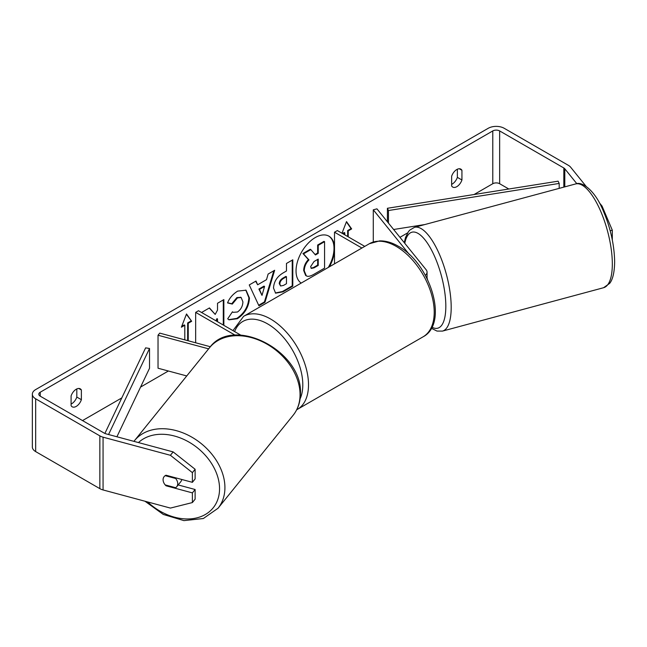 <?xml version="1.0" encoding="UTF-8"?>
<svg xmlns="http://www.w3.org/2000/svg" width="647" height="647" viewBox="0 0 647 647"><rect width="100%" height="100%" fill="white"/><g stroke="black" fill="none" stroke-linecap="round" stroke-linejoin="round"><path stroke-width="0.97" d="M409.543 254.716L373.287 209.822L376.942 208.844L426.155 269.767A9.697 5.597 180 0 1 427.06 272.128A9.697 5.597 180 0 1 425.354 275.298M364.771 246.386L337.362 230.558L334.507 232.208L334.507 263.855M361.908 248.027L334.507 232.208M373.287 209.822L373.287 241.978M210.364 346.743L159.736 333.116L158.03 335.227L208.625 348.846M158.03 335.227L158.03 368.216L186.74 375.947M235.185 335.203L195.661 312.38L195.661 342.781M240.805 335.146L198.516 310.73L195.661 312.38M181.767 479.467A8.079 5.977 38.9 0 1 180.796 481.692L176.696 486.77A8.079 5.977 38.9 0 1 175.644 487.717L165.179 484.902A8.079 5.977 38.9 0 1 163.084 479.718A8.079 5.977 38.9 0 1 164.128 476.613A8.079 5.977 38.9 0 1 165.179 475.666L175.644 478.481A8.079 5.977 38.9 0 1 177.731 483.665A8.079 5.977 38.9 0 1 176.696 486.77M175.644 478.481L176.081 477.939M328.312 267.429A27.255 15.738 120 0 0 328.652 236.026M329.436 266.782A27.255 15.738 120 0 0 334.507 250.688M334.507 246.725A27.255 15.738 120 0 0 328.943 236.187A27.255 15.738 120 0 0 315.315 237.538A27.255 15.738 120 0 0 297.644 261.097A27.255 15.738 120 0 0 301.195 283.087M508.809 189.005L499.646 183.716A4.853 2.798 0 0 0 492.788 183.716L474.073 194.521M421.019 225.156L419.668 225.932M407.594 232.904L399.943 237.32M168.39 371.006L140.577 387.068M121.806 397.905L82.517 420.582M576.841 183.699L564.799 168.786A4.853 2.798 0 0 0 563.828 167.985L499.646 130.929A4.853 2.798 0 0 0 492.788 130.929L40.235 392.211A4.853 2.798 0 0 0 38.812 394.193A4.853 2.798 0 0 0 40.235 396.174L104.418 433.223A4.853 2.798 0 0 0 105.801 433.781L173.145 451.913L195.111 469.261L195.111 478.942L192.385 482.33L192.385 472.642L170.412 455.294L173.145 451.913M223.854 325.36L223.854 299.61L217.521 303.265L217.521 310.091L215.2 314.41L209.458 307.923L201.848 312.315L202.487 313.019M216.43 321.066L217.521 318.947L217.521 321.696M257.66 284.777L266.507 279.666L268.125 274.053L274.66 270.276L264.987 302.278L258.921 305.78L249.249 284.947L256.002 281.049L257.66 284.777L255.662 281.243M451.646 176.219A8.079 4.666 -60 0 1 460.834 169.134A8.079 4.666 -60 0 1 461.934 170.282L461.934 179.995A8.079 4.666 -60 0 1 456.79 186.684A8.079 4.666 -60 0 1 452.746 187.088A8.079 4.666 -60 0 1 451.646 185.932L451.646 176.219M71.089 395.932L71.089 405.645A8.079 4.666 120 0 0 72.189 406.801A8.079 4.666 120 0 0 76.233 406.397A8.079 4.666 120 0 0 81.376 399.709L81.376 389.995A8.079 4.666 120 0 0 80.277 388.839A8.079 4.666 120 0 0 71.089 395.932M181.702 326.371L184.225 324.915L184.799 325.239L181.37 327.22L186.514 313.965L191.658 321.284L188.228 323.265L188.228 340.783M184.799 325.239L184.799 339.861M347.649 236.503L347.649 230.558L348.223 230.89L351.653 228.909L346.509 221.597L341.996 233.235M348.223 230.89L348.223 236.826M343.08 233.858L344.794 232.871L344.794 234.853M273.503 288.061L273.503 287.988C273.94 281.453 277.215 276.398 283.337 272.808L286.467 270.996L286.467 263.458L292.8 259.803L292.8 286.192L283.006 291.846L275.606 293.164L273.503 288.061M227.534 302.909C229.459 298.097 232.831 294.167 237.659 291.11L246.054 290.196L249.451 298.024C248.893 306.767 244.873 313.666 237.4 318.712L229.006 319.828L227.704 318.801L232.467 311.789L233.227 312.339L237.465 312C240.878 309.622 242.698 306.249 242.916 301.874L241.145 297.515L237.465 297.895L232.305 304.082L227.534 302.909M71.089 404.051A8.079 4.666 120 0 0 71.663 403.76A8.079 4.666 120 0 0 76.807 397.064L76.807 388.944M457.364 169.231L457.364 177.359A8.079 4.666 -60 0 1 452.221 184.047A8.079 4.666 -60 0 1 451.646 184.346M586.085 186.32L570.654 167.209A11.314 6.535 0 0 0 568.398 165.349L504.215 128.292A11.314 6.535 0 0 0 488.218 128.292L35.666 389.575A11.314 6.535 0 0 0 32.35 394.193A11.314 6.535 0 0 0 35.666 398.811L99.848 435.868A11.314 6.535 0 0 0 103.067 437.17L170.412 455.294M601.176 206.328L602.058 206.086L599.243 202.608M32.35 394.193L32.35 446.972A11.314 6.535 0 0 0 35.666 451.598L99.848 488.647A11.314 6.535 0 0 0 103.067 489.949L170.412 508.081L192.385 502.565L195.111 499.185L195.111 489.504L192.385 492.885L192.385 502.565M192.385 492.885L166.012 485.784A8.079 5.977 38.9 0 1 164.128 476.613A8.079 5.977 38.9 0 1 166.012 475.23L192.385 482.33M195.111 469.261L192.385 472.642M178.176 484.943L195.111 489.504M612.305 239.891L612.305 230.203L610.186 230.769M602.058 206.086L612.305 230.203M461.934 170.282L459.281 168.754M461.934 179.995L457.364 177.359M166.457 485.242L166.012 485.784M81.376 389.995L78.724 388.467M81.376 399.709L76.807 397.064M303.686 270.503L303.686 270.422C303.831 266.313 305.4 262.698 308.393 259.584L302.933 253.519L303.5 253.842L310.827 249.613L315.445 254.958L318.227 253.357L318.227 245.342L324.576 241.679L324.576 268.125L313.746 274.385C310.277 276.334 307.786 276.811 306.282 275.816L305.651 275.452L303.686 270.503L304.252 270.753C304.405 266.637 305.974 263.022 308.967 259.916L303.5 253.842M310.827 249.613L310.261 249.281L302.933 253.519M315.065 254.522L317.653 253.026L317.653 245.019L324.001 241.347L324.576 241.679M305.707 275.485L306.16 275.751M305.756 275.517L306.33 275.848L304.252 270.826M317.653 245.019L318.227 245.342M317.653 253.026L318.227 253.357M308.393 259.584L308.967 259.916M186.393 314.28L191.658 321.284M191.083 320.952L187.654 322.934L188.228 323.265M187.654 322.934L187.654 340.629M342.506 233.535L344.22 232.54L344.794 232.871M347.649 230.558L351.078 228.585L351.653 228.909M351.078 228.585L346.388 221.905M273.843 270.745L264.421 301.947L264.987 302.278M264.421 301.947L258.679 305.255M264.566 286.443L263.992 286.111L258.897 289.055L262.003 295.38L264.566 286.443L259.471 289.387L262.003 295.38M258.897 289.055L259.471 289.387M292.234 260.134L292.234 285.861L292.8 286.192M292.234 285.861L282.44 291.522L275.331 292.986M286.467 276.73L285.901 276.398L282.893 278.137C280.555 279.585 279.35 281.429 279.269 283.661L280.604 285.99L283.499 285.424L286.467 283.701L286.467 276.73L283.467 278.461C281.13 279.916 279.925 281.76 279.844 283.984L280.604 285.99M209.272 308.029L215.2 314.41M223.28 325.029L223.28 299.941M215.855 320.742L216.947 318.623L217.521 318.947M245.763 290.034L248.877 297.701C248.319 306.443 244.307 313.334 236.826 318.381L228.723 319.658M232.419 311.862L233.227 312.339M240.854 297.369L236.891 297.563L231.731 303.75L232.305 304.082M231.731 303.75L227.615 302.739M310.633 266.613L311.32 268.408L314.07 267.842L318.227 265.448L318.227 259.099L314.038 261.517L310.633 266.613M311.061 268.198L313.496 267.518L317.653 265.116L318.227 265.448M317.653 265.116L317.653 259.431M427.06 277.984A8.079 2.79 74.9 0 1 427.497 279.415M559.186 188.374L559.186 183.433L558.118 181.184L387.399 208.277L387.399 221.775M559.186 183.433L388.467 210.526L388.467 223.102M388.467 210.526L387.399 208.277M424.78 224.558L393.635 229.499M104.879 433.458L145.624 347.86L149.522 348.474L149.522 368.272L116.913 436.774M108.559 434.525L149.522 348.474M134.414 440.736L209.547 347.714A53.741 39.766 38.9 0 1 264.308 342.675A53.741 39.766 38.9 0 1 300.054 394.589A53.741 39.766 38.9 0 1 293.156 415.245L218.023 508.267A53.741 39.766 -141.1 0 0 224.921 487.612A53.741 39.766 -141.1 0 0 189.175 435.698A53.741 39.766 -141.1 0 0 134.414 440.736L133.921 441.359M138.466 442.58A49.698 36.774 38.9 0 1 188.746 441.95A49.698 36.774 38.9 0 1 219.551 488.744A49.698 36.774 38.9 0 1 194.739 518.32A49.698 36.774 38.9 0 1 147.645 501.951M492.788 130.929L492.788 183.716M40.235 392.211L40.235 396.174M103.067 437.17L103.067 489.949M499.646 130.929L499.646 183.716M563.828 167.985L563.828 187.12M564.799 168.786L564.799 186.862M35.666 398.811L35.666 451.598M99.848 435.868L99.848 488.647M303.686 270.422L304.252 270.753M282.44 291.522L283.006 291.846M279.269 283.734L279.844 284.065M282.893 278.137L283.467 278.461M279.269 283.661L279.844 283.984M248.877 297.62L249.451 297.952M248.877 297.701L249.451 298.024M236.826 318.381L237.4 318.712M236.891 297.563L237.465 297.895M313.496 267.518L314.07 267.842M612.321 263.952A53.741 18.545 -105.1 0 0 599.567 208.738A53.741 18.545 -105.1 0 0 575.636 183.942C582.34 180.869 595.167 191.14 602.85 209.879C610.396 227.332 614.327 244.655 614.65 261.841C614.448 275.371 611.625 280.968 609.66 283.386L603.578 287.721A53.741 18.545 -105.1 0 0 612.321 263.952M575.636 183.942L414.517 227.323A53.741 18.545 74.9 0 1 438.448 252.112A53.741 18.545 74.9 0 1 451.194 307.325A53.741 18.545 74.9 0 1 442.451 331.102L603.578 287.721M431.913 327.172A49.698 17.145 -105.1 0 0 445.823 306.201A49.698 17.145 -105.1 0 0 427.982 244A49.698 17.145 -105.1 0 0 404.771 243.288M423.089 336.812A53.741 31.024 -120 0 0 431.323 293.754A53.741 31.024 -120 0 0 396.223 246.394A53.741 31.024 -120 0 0 369.348 243.733L379.587 240.886C385.652 240.733 391.872 242.504 398.245 246.2C430.166 263.143 449.204 323.257 423.089 336.812L296.706 409.761M369.348 243.733L243.644 316.31A53.741 31.024 60 0 1 270.511 318.971A53.741 31.024 60 0 1 305.619 366.331A53.741 31.024 60 0 1 297.377 409.389M300.079 398.867A49.698 28.694 -120 0 0 267.656 323.921A49.698 28.694 -120 0 0 234.626 331.579M427.06 278.525L427.06 272.128M218.023 508.267L203.328 518.53L183.918 520.617L163.303 514.446L144.993 501.239M293.156 415.245C297.976 409.155 300.402 401.941 300.434 393.602C302.893 351.208 233.138 314.782 209.547 347.714M241.145 297.515L240.579 297.183M414.517 227.323L409.81 230.073L408.427 231.666L405.507 237.538L404.254 242.657M431.339 328.255L437 331.078L442.451 331.102M243.644 316.31L232.977 330.625"/></g></svg>
